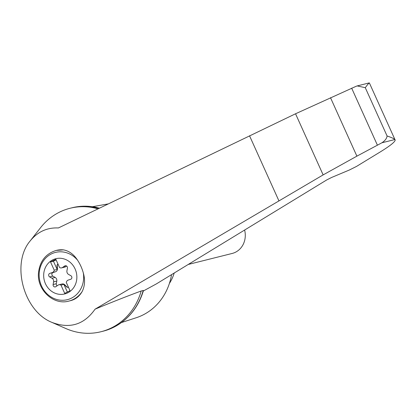 <?xml version="1.0" encoding="UTF-8"?>
<svg xmlns="http://www.w3.org/2000/svg" width="416" height="416" viewBox="0 0 416 416"><rect width="100%" height="100%" fill="white"/><g stroke="black" fill="none" stroke-linecap="round" stroke-linejoin="round"><path stroke-width="0.62" d="M58.391 227.958C47.044 227.448 37.648 231.759 30.202 240.895C10.842 263.604 23.535 311.189 51.948 322.4C69.758 329.118 84.131 324.709 95.061 309.171L323.138 174.897L295.542 113.776L58.391 227.958M97.994 208.858A63.638 57.756 -104.1 0 0 70.06 208.27A63.638 57.756 -104.1 0 0 40.596 227.64L30.202 240.895M51.948 322.4L65.863 328.536A63.638 57.756 -104.1 0 0 100.979 331.729A63.638 57.756 -104.1 0 0 141.17 291.002C127.234 296.135 111.862 302.188 95.061 309.171M323.138 174.897L356.892 156.151L381.883 142.792C385.06 140.717 386.797 138.45 387.083 135.985C391.331 137.41 393.942 138.59 394.914 139.526L369.366 82.935C368.867 83.054 367.505 84.64 365.279 87.688L357.198 85.92L356.33 86.2L295.542 113.776M395.153 139.802C395.569 141.679 389.558 146.364 377.109 153.852L356.569 166.39L349.513 169.941L331.687 177.434L326.752 179.92L156.26 283.967L143.328 290.997M52.816 259.818A18.169 16.489 75.9 0 1 76.612 273.998A18.169 16.489 75.9 0 1 64.724 293.94A18.169 16.489 75.9 0 1 44.788 282.058A18.169 16.489 75.9 0 1 52.816 259.818M68.281 280.062A3.266 2.964 -104.1 0 0 66.3 282.464L70.028 290.711L64.698 293.358L60.975 285.111A3.266 2.964 -104.1 0 0 58.854 284.783A3.266 2.964 -104.1 0 0 57.954 285.194L55.884 286.65A1.96 1.778 -104.1 0 1 53.113 284.528L53.607 281.866A3.266 2.964 -104.1 0 0 51.958 278.221L49.686 276.936A1.96 1.778 -104.1 0 1 49.873 273.343L52.26 272.584A3.266 2.964 -104.1 0 0 54.236 270.182L50.513 261.934L55.838 259.288L59.561 267.535A3.266 2.964 -104.1 0 0 61.682 267.862A3.266 2.964 -104.1 0 0 62.582 267.452L64.657 265.996A1.96 1.778 -104.1 0 1 67.423 268.117L66.934 270.78A3.266 2.964 -104.1 0 0 68.578 274.425L70.855 275.709A1.96 1.778 -104.1 0 1 70.663 279.302L68.281 280.062M58.854 284.783L62.046 283.982A3.266 2.964 -104.1 0 1 64.802 284.809L64.537 284.877A3.266 2.964 -104.1 0 0 63.898 284.378L60.975 285.111M63.898 284.378L67.356 292.037M83.314 272.922C85.259 279.781 84.89 285.948 82.217 291.434C79.498 296.239 75.707 299.291 70.845 300.586L68.916 301.07C53.373 305.651 36.447 289.5 38.542 272.371C40.03 260.936 45.926 253.62 56.228 250.422A26.109 23.696 75.9 0 1 63.445 249.865C69.072 250.905 73.783 254.358 77.579 260.224A35.199 27.108 71.4 0 1 83.314 272.922A24.367 22.116 75.9 0 1 57.964 299.796A24.367 22.116 75.9 0 1 41.704 263.78A24.367 22.116 75.9 0 1 77.579 260.224M121.467 322.551L136.261 317.725A58.739 53.316 -104.1 0 0 142.834 315.037A58.739 53.316 -104.1 0 0 171.543 274.638M108.248 203.908A58.739 53.316 -104.1 0 0 107.775 203.991L92.456 206.71M377.343 145.038L351.66 88.161M356.892 156.151L330.507 97.713M100.979 331.729L102.996 331.224A63.638 57.756 -104.1 0 0 112.71 327.746A63.638 57.756 -104.1 0 0 143.192 290.498L141.17 291.002M143.192 290.498L143.452 290.576C138.226 307.762 127.977 320.154 112.71 327.746M99.403 208.177A63.638 57.756 -104.1 0 0 82.28 206.253A63.638 57.756 -104.1 0 0 72.077 207.766L70.06 208.27M169.374 283.494A44.054 39.988 -104.1 0 0 174.216 273.01M244.618 230.043A19.578 17.774 75.9 0 1 232.164 253.458L188.224 264.462M58.011 264.103A1.96 1.778 -104.1 0 0 57.257 265.814L57.465 268.549A3.266 2.964 -104.1 0 1 55.448 271.783L53.066 272.548A1.96 1.778 -104.1 0 0 52.874 276.136L55.146 277.425A3.266 2.964 -104.1 0 1 56.794 281.07L56.3 283.733A1.96 1.778 -104.1 0 0 57.101 285.797M64.802 284.809L66.695 286.712A1.96 1.778 -104.1 0 0 68.219 287.232M66.628 266.053L65.775 266.651L62.582 267.452M61.682 267.862L64.87 267.067A3.266 2.964 -104.1 0 0 65.775 266.651M56.103 259.88L53.435 261.206L57.158 269.454L54.236 270.182M57.158 269.454A3.266 2.964 -104.1 0 0 57.195 268.616L56.992 265.876A1.96 1.778 -104.1 0 1 57.98 264.03M64.537 284.877L66.43 286.775A1.96 1.778 -104.1 0 0 68.416 287.149M53.435 261.206L50.513 261.934M56.228 250.422L63.445 249.865M82.217 291.434A26.109 23.696 75.9 0 1 68.916 301.07M381.883 142.792L394.914 139.526M387.083 135.985L365.279 87.688M278.866 200.73L249.532 135.772M56.794 281.07L53.607 281.866M55.146 277.425L51.958 278.221M52.874 276.136L49.686 276.936M53.066 272.548L49.873 273.343M55.448 271.783L52.26 272.584M57.465 268.549L57.195 268.616M57.257 265.814L56.992 265.876M65.79 265.715L64.657 265.996M66.695 286.712L66.43 286.775M56.3 283.733L53.113 284.528M369.158 82.924L357.313 85.894M82.28 206.253L99.471 208.146"/></g></svg>
